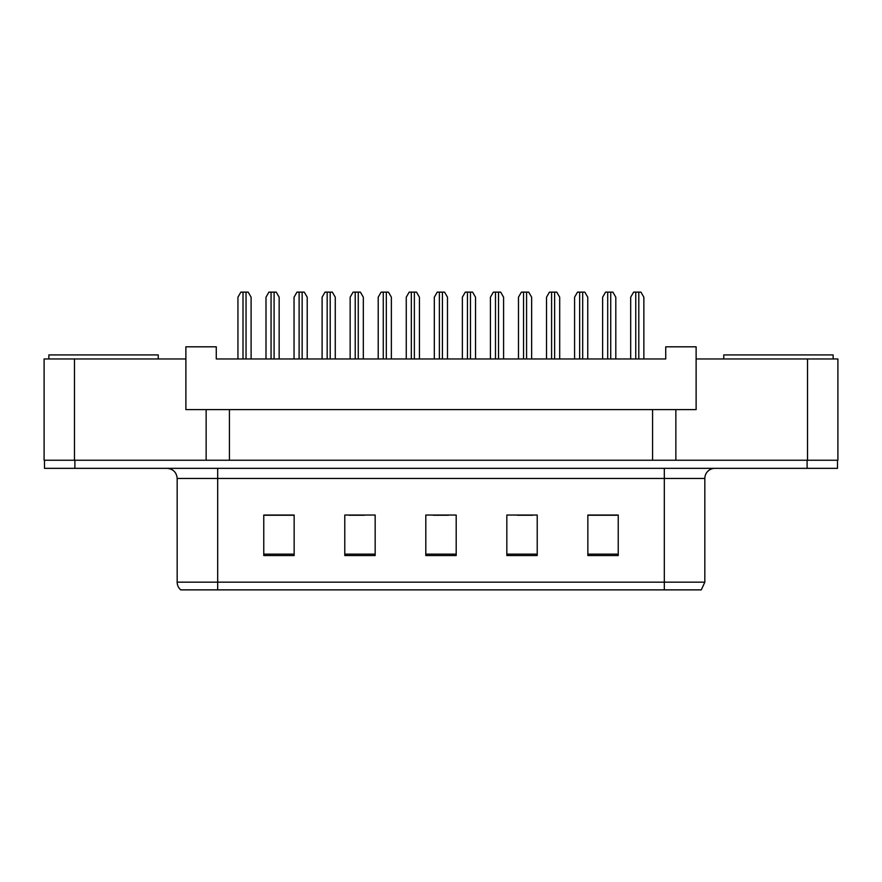 <?xml version="1.0" encoding="UTF-8"?>
<svg xmlns="http://www.w3.org/2000/svg" width="882" height="882" viewBox="0 0 882 882"><rect width="100%" height="100%" fill="white"/><g stroke="black" fill="none" stroke-linecap="round" stroke-linejoin="round"><path stroke-width="1.32" d="M74.485 358.963L44.1 358.963L44.1 460.239L74.485 460.239L74.485 358.963L185.881 358.963L185.881 409.601L206.145 409.601L206.145 460.239M837.9 358.963L837.9 460.239L837.9 358.963L696.119 358.963L696.119 409.601L675.855 409.601L675.855 460.239M696.119 358.963L696.119 346.813L665.734 346.813L665.734 358.963L216.266 358.963L216.266 346.813L185.881 346.813L185.881 358.963M675.855 409.601L229.43 409.601L229.43 460.239M229.43 409.601L206.145 409.601M652.57 409.601L652.57 460.239M837.9 460.239L807.515 460.239L807.515 358.963M704.828 582.175L701.278 589.871L664.311 589.871L664.311 582.175L704.828 582.175L704.828 478.474A10.132 10.132 0 0 1 714.949 468.342M177.172 582.175L217.689 582.175L217.689 589.871L664.311 589.871L180.722 589.871A10.132 10.132 0 0 1 177.172 582.175L177.172 478.474C176.576 472.322 173.203 468.948 167.051 468.342M74.893 468.342L837.492 468.342L837.492 460.239L44.508 460.239L44.508 468.342L74.893 468.342L74.893 460.239M618.238 555.539L618.238 515.033L587.853 515.033L587.853 555.539L618.238 555.539M537.215 555.539L537.215 515.033L506.83 515.033L506.83 555.539L537.215 555.539M294.147 555.539L294.147 515.033L263.762 515.033L263.762 555.539L294.147 555.539M375.17 555.539L375.17 515.033L344.785 515.033L344.785 555.539L375.17 555.539M456.192 555.539L456.192 515.033L425.808 515.033L425.808 555.539L456.192 555.539M587.853 515.242L616.816 515.242M601.623 515.242L588.757 515.242M349.14 515.242L364.332 515.242M293.033 515.242L280.178 515.242M264.986 515.242L294.147 515.242M517.458 515.242L532.651 515.242M433.305 515.242L448.497 515.242M251.105 358.963L251.105 297.19L248.184 292.129L240.863 292.129L237.942 297.19L237.942 358.963M279.164 358.963L279.164 297.19L276.242 292.129L268.922 292.129L266 297.19L266 358.963M48.863 358.963L48.863 354.917L158.242 354.917L158.242 358.963M723.758 358.963L723.758 354.917L833.137 354.917L833.137 358.963M307.212 358.963L307.212 297.19L304.29 292.129L296.969 292.129L294.048 297.19L294.048 358.963M363.318 358.963L363.318 297.19L360.396 292.129L353.076 292.129L350.154 297.19L350.154 358.963M419.424 358.963L419.424 297.19L416.502 292.129L409.182 292.129L406.26 297.19L406.26 358.963M475.53 358.963L475.53 297.19L472.609 292.129L465.288 292.129L462.366 297.19L462.366 358.963M335.27 358.963L335.27 297.19L332.349 292.129L325.028 292.129L322.106 297.19L322.106 358.963M391.376 358.963L391.376 297.19L388.455 292.129L381.134 292.129L378.213 297.19L378.213 358.963M447.483 358.963L447.483 297.19L444.561 292.129L437.24 292.129L434.319 297.19L434.319 358.963M531.637 358.963L531.637 297.19L528.715 292.129L521.394 292.129L518.473 297.19L518.473 358.963M587.754 358.963L587.754 297.19L584.821 292.129L577.512 292.129L574.579 297.19L574.579 358.963M643.86 358.963L643.86 297.19L640.927 292.129L633.618 292.129L630.685 297.19L630.685 358.963M503.589 358.963L503.589 297.19L500.667 292.129L493.347 292.129L490.425 297.19L490.425 358.963M559.695 358.963L559.695 297.19L556.774 292.129L549.453 292.129L546.531 297.19L546.531 358.963M615.801 358.963L615.801 297.19L612.88 292.129L605.559 292.129L602.638 297.19L602.638 358.963M664.311 468.342L664.311 478.474L177.172 478.474M704.828 478.474L664.311 478.474L664.311 582.175L217.689 582.175L217.689 468.342M807.107 468.342L807.107 460.239M456.192 554.139L425.808 554.139M375.17 554.139L344.785 554.139M294.147 554.139L263.762 554.139M537.215 554.139L506.83 554.139M618.238 554.139L587.853 554.139M243.002 292.129L243.002 358.963M246.045 292.129L246.045 358.963M271.061 292.129L271.061 358.963M274.093 292.129L274.093 358.963M299.108 292.129L299.108 358.963M302.151 292.129L302.151 358.963M355.214 292.129L355.214 358.963M358.257 292.129L358.257 358.963M411.321 292.129L411.321 358.963M414.364 292.129L414.364 358.963M467.438 292.129L467.438 358.963M470.47 292.129L470.47 358.963M327.167 292.129L327.167 358.963M330.199 292.129L330.199 358.963M383.273 292.129L383.273 358.963M386.316 292.129L386.316 358.963M439.379 292.129L439.379 358.963M442.422 292.129L442.422 358.963M523.544 292.129L523.544 358.963M526.576 292.129L526.576 358.963M579.65 292.129L579.65 358.963M582.682 292.129L582.682 358.963M635.757 292.129L635.757 358.963M638.788 292.129L638.788 358.963M495.486 292.129L495.486 358.963M498.528 292.129L498.528 358.963M551.592 292.129L551.592 358.963M554.635 292.129L554.635 358.963M607.698 292.129L607.698 358.963M610.741 292.129L610.741 358.963"/></g></svg>
